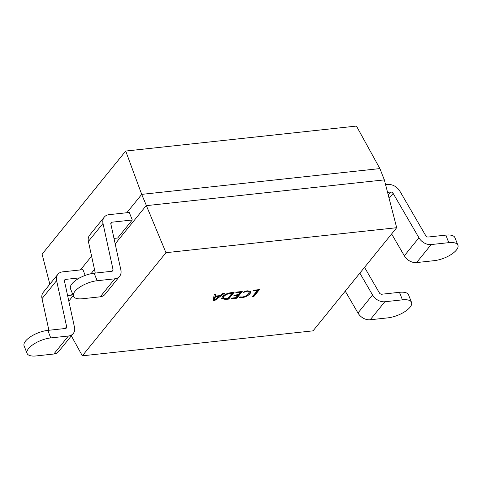 <?xml version="1.0" encoding="UTF-8"?>
<svg xmlns="http://www.w3.org/2000/svg" width="482" height="482" viewBox="0 0 482 482"><rect width="100%" height="100%" fill="white"/><g stroke="black" fill="none" stroke-linecap="round" stroke-linejoin="round"><path stroke-width="0.72" d="M49.845 284.229L42.091 254.177L125.718 151.047L356.445 126.067L379.876 168.586L384.347 179.876L396.686 227.709L165.959 252.689L82.332 355.818L71.342 335.876M125.718 151.047L141.708 194.373L126.814 212.737M91.592 256.171L80.434 269.932M113.993 238.409L117.68 238.012L132.285 219.997L129.303 212.466L109.083 214.653A11.014 8.29 39 0 0 104.251 217.129A11.014 8.29 39 0 0 102.997 223.425L113.029 269.528A2.205 1.657 -141 0 1 112.776 270.788A2.205 1.657 -141 0 1 111.812 271.288L94.165 273.198L97.147 280.723A17.623 6.941 158.4 0 0 74.957 291.345A17.623 6.941 158.4 0 0 73.457 296.219A17.623 6.941 158.4 0 0 82.536 298.738L100.184 296.828L114.788 278.813L97.147 280.723M67.613 295.605L71.3 295.207L72.481 293.749M85.2 275.403L82.928 269.661L62.702 271.848A11.014 8.29 39 0 0 57.876 274.324A11.014 8.29 39 0 0 56.617 280.62L66.649 326.73A2.205 1.657 -141 0 1 66.396 327.983A2.205 1.657 -141 0 1 65.431 328.483L47.784 330.393L50.767 337.918A17.623 6.941 158.4 0 0 28.577 348.54A17.623 6.941 158.4 0 0 27.082 353.414A17.623 6.941 158.4 0 0 36.162 355.933L53.803 354.023L68.414 336.008L50.767 337.918M68.806 301.081L73.228 295.629M91.002 273.71L94.478 269.426M115.186 243.886L146.179 205.663L384.347 179.876M379.876 168.586L141.708 194.373L165.959 252.689M253.725 290.224L259.443 289.604L253.966 296.364L252.466 296.52L257.346 290.507L253.122 290.965L253.725 290.224M244.181 291.58L247.603 290.815L250.851 291.604L250.134 293.58C248.17 295.803 245.308 297.201 241.548 297.78L239.138 297.798L239.873 296.888L242.139 297.039C245.007 296.581 247.158 295.496 248.592 293.797L249.194 292.182L246.796 291.574L243.579 292.321L244.181 291.58M236.294 292.11L242.289 291.465L236.807 298.219L231.089 298.84L231.691 298.093L235.915 297.641L237.716 295.412L233.77 295.84L234.366 295.098L238.319 294.671L240.187 292.369L235.698 292.851L236.294 292.11M234.119 292.345L228.643 299.105L225.492 299.442L221.696 298.557L222.323 296.785C224.395 294.55 227.317 293.183 231.083 292.676L234.119 292.345M214.243 294.502L215.876 294.321L215.466 296.093L220.081 295.599L222.684 293.586L224.317 293.411L214.617 300.623L213.116 300.78L214.243 294.502M82.332 355.818L313.059 330.839L396.686 227.709M57.876 274.324L43.266 292.339A11.014 8.29 39 0 0 42.012 298.635L48.893 330.272M27.082 353.414L24.1 345.883A17.623 6.941 -21.6 0 1 25.594 341.009A17.623 6.941 -21.6 0 1 47.784 330.393M79.759 277.855L65.685 279.379A2.205 1.657 39 0 0 64.715 279.873A2.205 1.657 39 0 0 64.468 281.133L74.493 327.242A11.014 8.29 -141 0 1 73.24 333.532A11.014 8.29 -141 0 1 68.414 336.008M73.24 333.532L58.635 351.547A11.014 8.29 -141 0 1 53.803 354.023M104.251 217.129L89.646 235.144A11.014 8.29 39 0 0 88.387 241.44L95.273 273.077M73.457 296.219L70.48 288.688A17.623 6.941 -21.6 0 1 71.975 283.814A17.623 6.941 -21.6 0 1 94.165 273.198M132.285 219.997L112.059 222.184A2.205 1.657 39 0 0 111.095 222.678A2.205 1.657 39 0 0 110.842 223.937L120.874 270.047A11.014 8.29 -141 0 1 119.62 276.337A11.014 8.29 -141 0 1 114.788 278.813M119.62 276.337L105.01 294.351A11.014 8.29 -141 0 1 100.184 296.828M364.537 267.353L379.37 292.869A2.205 1.657 39 0 0 381.816 294.225L399.464 292.315A17.623 6.941 -21.6 0 1 408.543 294.839L411.52 302.365A17.623 6.941 158.4 0 0 402.44 299.846L399.464 292.315M345.251 291.14L357.951 312.987A11.014 8.29 39 0 0 370.188 319.771L387.835 317.861A17.623 6.941 158.4 0 0 410.025 307.245A17.623 6.941 158.4 0 0 411.52 302.365M359.861 273.125L372.556 294.972A11.014 8.29 39 0 0 384.799 301.756L402.44 299.846M385.6 184.72L387.703 184.492A11.014 8.29 -141 0 1 399.94 191.276L425.745 235.674A2.205 1.657 39 0 0 428.197 237.03L445.838 235.12A17.623 6.941 -21.6 0 1 454.918 237.644L457.9 245.169A17.623 6.941 158.4 0 0 448.82 242.651L445.838 235.12M391.631 233.945L404.326 255.791A11.014 8.29 39 0 0 416.569 262.576L434.216 260.666A17.623 6.941 158.4 0 0 456.406 250.044A17.623 6.941 158.4 0 0 457.9 245.169M387.57 192.354L390.679 192.023A2.205 1.657 -141 0 1 393.131 193.378L418.936 237.777A11.014 8.29 39 0 0 431.179 244.561L448.82 242.651M215.394 294.375L215.466 296.093M214.496 299.738L213.261 299.985M222.78 293.574L220.479 295.285M220.063 295.599L219.081 296.328M215.424 295.99L215.068 296.026L214.249 299.123L214.55 299.876L219.099 296.376L215.37 296.779L214.55 299.876M214.617 300.623L214.321 299.87M214.46 298.671L214.761 299.424M218.846 295.731L219.099 296.376M215.068 296.026L215.37 296.779M228.643 299.105L228.341 298.352L227.841 298.406M225.492 299.442L225.221 298.762M224.582 298.744L221.636 298.159M233.119 292.454L228.341 298.352M224.371 294.99L222.955 297.364L223.25 298.117L226.1 298.701L227.745 298.521L232.017 293.249L230.432 293.424C227.534 293.809 225.335 294.87 223.835 296.599L223.25 298.117M231.764 292.604L232.017 293.249M230.185 292.797L230.432 293.424M223.54 295.846L223.835 296.599M241.289 291.568L236.511 297.466L236.011 297.521M236.807 298.219L236.511 297.466M237.716 295.412L237.457 294.767M240.187 292.369L239.934 291.718M250.134 293.58L249.839 292.827L247.67 294.731M250.616 291.261L249.839 292.827M241.548 297.78L241.277 297.093M240.771 297.075L239.687 297.117M246.796 291.574L246.555 290.959M249.194 292.182L248.893 291.429L247.736 290.797M258.448 289.712L253.665 295.611L253.164 295.665M253.966 296.364L253.665 295.611M257.346 290.507L257.087 289.863M56.617 280.62L42.012 298.635M66.649 326.73L65.209 328.507M64.431 280.922L65.685 279.379M102.997 223.425L88.387 241.44M113.029 269.528L111.583 271.312M110.812 223.726L112.059 222.184M384.799 301.756L370.188 319.771M372.556 294.972L357.951 312.987M431.179 244.561L416.569 262.576M418.936 237.777L404.326 255.791M393.131 193.378L389.113 198.337M390.679 192.023L388.251 195.017"/></g></svg>
